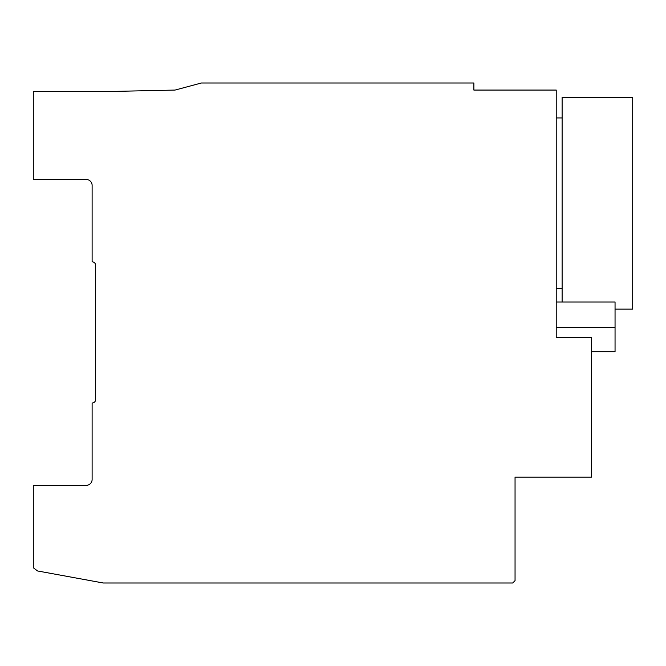 <?xml version="1.0" encoding="UTF-8"?>
<svg xmlns="http://www.w3.org/2000/svg" width="666" height="666" viewBox="0 0 666 666"><rect width="100%" height="100%" fill="white"/><g stroke="black" fill="none" stroke-linecap="round" stroke-linejoin="round"><path stroke-width="1" d="M591.525 351.698L615.051 351.698L615.051 301.998L556.227 301.998M556.227 337.579L591.525 337.579L591.525 477.122L515.051 477.122L515.051 580.652L512.695 583L103.288 583L37.512 570.953L33.3 567.748L33.3 485.356L86.23 485.356A5.869 5.869 0 0 0 92.116 479.503L92.116 402.997A3.513 3.513 0 0 0 95.654 399.483L95.654 265.368A3.546 3.546 0 0 0 92.116 261.821L92.116 185.364A5.869 5.869 0 0 0 86.272 179.479L33.3 179.479L33.3 91.608L104.454 91.608L175.041 90.068L201.39 83L473.867 83L473.867 90.068L556.227 90.068L556.227 337.579M562.112 301.998L562.112 97.361L632.7 97.361L632.7 309.124L615.051 309.124M556.227 327.464L615.051 327.464M556.227 117.949L562.112 117.949M556.227 288.536L562.112 288.536"/></g></svg>
